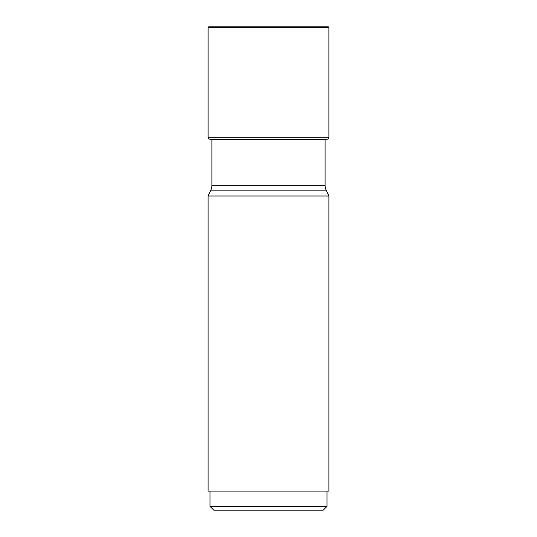 <?xml version="1.0" encoding="UTF-8"?>
<svg xmlns="http://www.w3.org/2000/svg" width="537" height="537" viewBox="0 0 537 537"><rect width="100%" height="100%" fill="white"/><g stroke="black" fill="none" stroke-linecap="round" stroke-linejoin="round"><path stroke-width="0.81" d="M210.195 139.351L327.912 139.143L209.088 139.143A2.282 2.282 0 0 1 208.088 137.257L208.088 27.609L208.088 137.257A2.282 2.282 0 0 0 209.088 139.143M208.088 137.257L328.913 137.257A2.282 2.282 0 0 1 327.912 139.143M328.913 137.257L328.913 27.609A0.759 0.759 0 0 0 328.154 26.85L208.846 26.85A0.759 0.759 0 0 0 208.088 27.609L328.913 27.609M325.107 139.66L326.805 139.351M325.107 139.439L325.107 185.312A11.418 11.418 0 0 0 326.174 190.138L328.913 196.005L208.088 196.005L210.826 190.138L326.174 190.138M211.893 139.66L211.893 185.312A11.418 11.418 0 0 1 210.826 190.138M328.913 196.005L328.913 491.12L208.088 491.12L208.088 196.005M327.013 491.12L327.013 506.344L323.207 510.15L213.793 510.15L209.987 506.344L209.987 491.12M327.013 506.344L209.987 506.344M208.846 26.85A0.759 0.759 0 0 0 208.088 27.609M210.685 139.439L326.315 139.439M211.893 185.312L325.107 185.312"/></g></svg>
